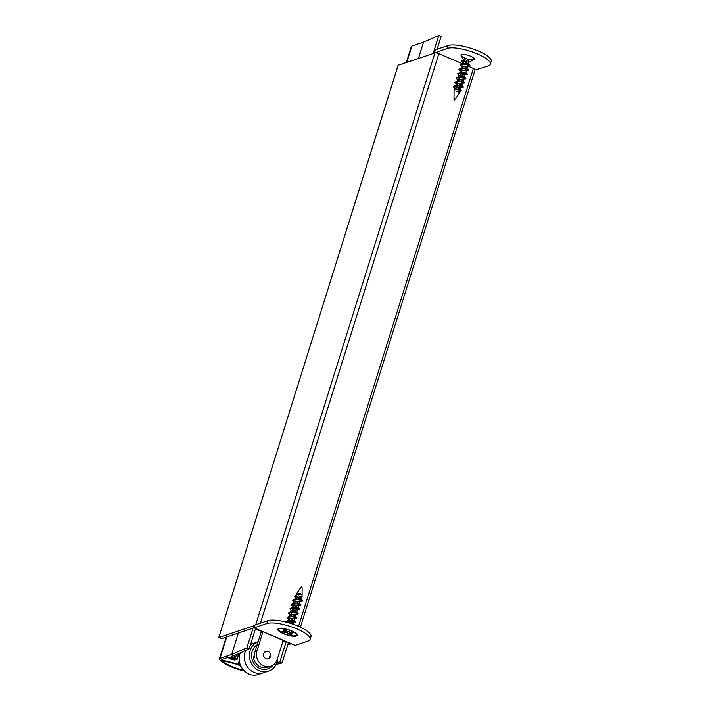 <?xml version="1.0" encoding="UTF-8"?>
<svg xmlns="http://www.w3.org/2000/svg" width="710" height="710" viewBox="0 0 710 710"><rect width="100%" height="100%" fill="white"/><g stroke="black" fill="none" stroke-linecap="round" stroke-linejoin="round"><path stroke-width="1.06" d="M300.41 627.196L475.088 69.793A3.115 0.843 17.4 0 0 473.392 68.435L468.059 66.154M462.556 63.802L438.878 53.667L260.41 623.167M474.999 70.095L488.24 65.932A23.67 6.408 17.4 0 0 490.335 64.237A23.67 6.408 17.4 0 0 473.65 52.398A23.67 6.408 17.4 0 0 447.256 48.386L434.911 52.939A3.115 0.843 17.4 0 1 438.878 53.667M255.715 624.738L434.911 52.939L398.159 65.267L218.769 637.571L221.52 638.68L252.911 628.146M254.89 625.43L218.822 637.527M255.405 629.024L261.404 631.27M283.05 640.855L286.032 642.133M287.781 644.866L291.224 643.704M240.69 666.122L237.433 664.445L227.351 661.755L222.771 661.294A19.933 5.396 -162.6 0 0 243.663 670.284M231.114 658.303A2.183 0.595 17.4 0 1 229.933 657.345A2.183 0.595 17.4 0 1 232.907 657.7L234.105 658.214A2.183 0.595 17.4 0 1 235.294 659.164A2.183 0.595 17.4 0 1 232.321 658.818L231.114 658.303L231.451 657.247M222.443 659.279L222.035 660.593A19.933 5.396 17.4 0 1 221.52 660.016A2.494 0.674 17.4 0 1 221.431 659.723A2.494 0.674 17.4 0 1 221.644 659.546L227.759 657.495L231.123 659.27L234.566 659.998L236.918 659.572L235.445 657.824L231.203 656.342L236.661 654.584L249.21 648.798L246.911 647.813L231.655 654.442L220.011 658.347A6.23 1.686 -162.6 0 0 219.452 658.791A6.23 1.686 -162.6 0 0 219.647 659.457A21.806 5.902 -162.6 0 0 244.338 670.977M234.646 655.117L233.901 657.495M433.153 53.525L438.798 35.5L441.096 36.485L437.103 49.23M255.582 628.448L249.21 648.798M253.816 625.785L246.911 647.813M438.798 35.5L423.542 42.121L418.421 58.468M238.365 633.027L231.655 654.442M423.542 42.121L411.898 46.026L406.777 62.373M406.315 62.533L411.347 46.478A6.23 1.686 17.4 0 1 411.898 46.026M288.464 642.665L282.127 662.891L279.829 661.906L276.882 662.67M276.119 664.436L282.127 662.891M286.174 641.68L279.829 661.906M239.243 660.832L238.196 664.187L226.454 661.045L222.035 660.593M240.228 665.146L238.196 664.187M228.043 657.105L227.475 656.901L228.043 657.105M447.256 48.386L448.152 45.52A23.67 6.408 17.4 0 1 474.546 49.531A23.67 6.408 17.4 0 1 491.231 61.371L490.335 64.237M448.152 45.52L435.265 49.851L434.369 52.709M461.678 54.563A7.011 1.899 17.4 0 1 470.393 56.099A7.011 1.899 17.4 0 1 474.005 59.675A7.011 1.899 17.4 0 1 467.18 58.965A7.011 1.899 17.4 0 1 461.172 55.655A7.011 1.899 17.4 0 1 461.678 54.563M278.746 628.528A10.126 2.742 17.4 0 1 288.677 629.77A10.126 2.742 17.4 0 1 297.011 634.447A10.126 2.742 17.4 0 1 296.274 636.027A10.126 2.742 17.4 0 1 283.689 633.799A10.126 2.742 17.4 0 1 278.471 628.634A10.126 2.742 17.4 0 1 278.746 628.528M290.567 643.42L258.751 629.805A3.115 1.047 113.2 0 1 258.422 629.805L290.239 643.42A3.115 1.047 -66.8 0 0 290.567 643.42L295.12 645.372L308.007 641.05A23.67 6.408 -162.6 0 0 310.101 639.355A23.67 6.408 -162.6 0 0 293.416 627.516A23.67 6.408 -162.6 0 0 267.022 623.504L254.136 627.826L255.032 624.969L267.918 620.647L267.022 623.504M258.751 629.805L254.136 627.826M310.101 639.355L310.998 636.497A23.67 6.408 -162.6 0 0 294.313 624.658A23.67 6.408 -162.6 0 0 267.918 620.647M302.025 594.829L297.499 594.492L302.025 594.829A2.787 0.754 -162.6 0 0 299.336 593.445A2.787 0.754 -162.6 0 0 296.789 593.374A2.787 0.754 -162.6 0 0 296.762 593.427A2.787 0.754 -162.6 0 0 296.753 593.462A2.787 0.754 -162.6 0 0 296.86 593.737M288.02 622.608L293.425 622.741L292.973 624.179M288.331 620.345L288.775 618.925L294.765 618.454L294.091 620.629L288.189 620.354L295.12 622.111M289.671 616.049L290.115 614.638L296.114 614.159L295.431 616.333L289.529 616.067L296.461 617.824M291.02 611.763L291.464 610.343L297.463 609.863L296.78 612.047L290.878 611.772L298.191 613.262L297.969 613.964L296.114 614.159M292.36 607.467L292.804 606.056L298.803 605.577L298.12 607.751L292.218 607.476L299.54 608.976L299.318 609.677L297.454 609.872M293.709 603.172L294.153 601.76L300.152 601.281L299.469 603.465L293.576 603.189L300.889 604.68L300.658 605.381L298.803 605.577M295.058 598.885L295.493 597.465L301.493 596.995L300.809 599.169L294.925 598.894L302.229 600.394L302.211 601.006L300.152 601.281M296.629 596.657L300.401 599.036M295.28 600.953L300.889 604.68M293.94 605.248L297.712 607.627M292.591 609.535L296.363 611.913M291.251 613.83L295.023 616.209M289.902 618.117L293.674 620.496M289.662 633.009L291.668 634.429L291.49 635.095L287.133 632.805L281.843 631.82L282.509 631.314L285.367 631.545L283.361 630.125L283.538 629.459L287.887 631.749L293.177 632.734L292.52 633.24L289.662 633.009L289.458 631.882M291.473 634.287L291.49 635.095M289.751 633.072L289.139 634.225M287.594 631.536L287.133 632.805M284.479 631.474L284.284 632.574M286.308 630.631L285.367 631.545M283.796 629.557L283.361 630.125M292.511 632.53L292.52 633.24M295.999 598.867L294.641 596.498L298.697 595.894L301.493 596.995M285.855 622.031L291.064 620.93L295.484 622.466L293.425 622.741M289.281 620.327L287.239 617.531L292.413 616.644L296.824 618.17L294.765 618.454M290.993 616.369L288.588 613.227L293.754 612.348L298.173 613.875M292.342 612.073L289.928 608.932L295.103 608.062L299.522 609.588M293.692 607.787L291.277 604.645L296.452 603.766L300.863 605.293M295.653 603.66L294.81 603.163M295.032 603.491L292.627 600.349L297.792 599.471L302.211 601.006M285.988 621.614L288.189 620.354M289.999 620.167L288.748 619.324M287.337 617.318L289.529 616.067M291.34 615.872L288.721 612.801L290.878 611.772M292.689 611.585L291.437 610.742M290.026 608.727L292.218 607.476M294.029 607.29L292.786 606.447M291.375 604.441L293.576 603.189M297.082 603.873L295.786 603.234M295.378 603.003L294.126 602.16M292.724 600.145L294.925 598.894M297.499 594.492L295.351 595.539M302.14 587.986L301.635 586.495L300.783 587.56L302.14 587.986L302.087 596.888M463.683 63.687L463.195 62.373L463.949 60.084A2.787 0.754 17.4 0 1 466.985 60.386A2.787 0.754 17.4 0 1 469.195 61.868A2.787 0.754 17.4 0 1 469.115 61.974A2.787 0.754 17.4 0 1 469.026 62.036A2.787 0.754 17.4 0 1 466.301 61.752A2.787 0.754 17.4 0 1 463.914 60.43A2.787 0.754 17.4 0 1 463.87 60.332L463.914 60.43M463.949 60.084L461.757 60.749M459.388 93.143L459.769 91.936L456.406 91.439A2.787 0.754 17.4 0 1 459.388 93.143A2.787 0.754 17.4 0 1 459.361 93.205L455.376 99.01L454.018 98.583L454.063 90.472L455.714 89.433L461.18 90.543M463.816 60.501L467.775 63.811M469.532 65.551L469.922 65.293L468.502 64.069L464.216 63.625L460.408 65.045M462.973 65.853L467.153 68.355L462.867 67.92L459.104 69.118L461.722 72.189M459.698 76.644L459.157 75.242L467.011 74.577L467.224 73.867L465.813 72.651L461.527 72.216L457.719 73.636M460.284 74.435L464.464 76.946L458.571 76.671L456.37 77.931M458.935 78.73L463.124 81.233L457.231 80.958L455.03 82.218M457.595 83.017L461.775 85.528L455.891 85.253L453.726 86.283L454.924 88.377L453.592 87.277L454.329 88.138L453.726 86.283M455.784 86.008L460.435 89.815L455.714 89.433M455.598 89.442L455.119 88.12L463.177 87.365L458.758 85.83L453.592 86.718M457.009 85.227L456.468 83.824L464.517 83.07L460.107 81.543L454.933 82.431L457.338 85.555M458.349 80.931L457.808 79.538L465.866 78.783L461.447 77.248L456.273 78.136L458.687 81.26M465.148 74.763L464.464 76.946L465.884 78.162L458.571 76.671M461.047 72.349L460.497 70.956L468.556 70.192L464.136 68.666L458.962 69.544L461.376 72.677M462.387 68.053L461.846 66.66L469.896 65.897L465.485 64.37L460.311 65.249L462.725 68.391M463.186 62.773L464.411 63.607M469.922 65.293L462.601 63.793M461.82 67.051L463.071 67.894M468.556 70.192L468.573 69.58L461.26 68.089M462.13 72.42L463.426 73.068M467.224 73.867L459.911 72.376M459.13 75.642L460.382 76.485M465.866 78.783L465.884 78.162M457.781 79.928L459.033 80.771M464.517 83.07L464.535 82.458L457.231 80.958M456.441 84.224L457.693 85.067M462.805 87.011L455.891 85.253M461.961 60.226L461.66 60.962L464.074 64.104M467.207 74.488L462.787 72.953L457.622 73.84L460.027 76.973M461.828 60.661L463.302 62.134M456.406 91.439L459.769 91.936M455.997 89.85L454.329 88.138M455.163 88.759A3.932 1.065 -162.6 0 0 456.379 89.353M454.648 100.057L454.01 99.853L454.657 100.057L454.959 99.045M262.966 631.749L257.002 650.795A11.679 10.535 71.5 0 0 259.709 662.927A11.679 10.535 71.5 0 0 270.829 666.202A11.679 10.535 71.5 0 0 277.219 659.457L283.192 640.411M257.002 650.795L255.085 651.443A11.679 10.535 71.5 0 0 254.757 657.371L253.479 657.797L254.562 654.354M253.479 657.797A11.679 10.535 71.5 0 0 267.635 667.267L270.829 666.202M255.085 651.443L261.457 631.101M263.738 653.679A3.896 3.514 -108.5 0 1 270.439 654.008A3.896 3.514 -108.5 0 1 264.644 657.726A3.896 3.514 -108.5 0 1 263.738 653.679M239.234 659.989A11.679 10.535 71.5 0 0 241.941 668.066M269.764 656.599L269.232 656.732A9.372 3.887 53.6 0 1 269.525 657.371M265.238 651.727A9.372 3.63 -137.2 0 1 265.558 651.993A9.372 2.92 -61.8 0 0 265.682 651.505M250.639 644.218L253.541 643.251A15.576 14.049 71.5 0 0 250.47 644.769A15.576 14.049 -108.5 0 1 253.541 643.251L258.138 641.707A15.576 14.049 71.5 0 0 249.405 655.916A15.576 14.049 71.5 0 0 259.114 670.613A15.576 14.049 71.5 0 0 268.558 671.065L263.454 672.778A15.576 14.049 -108.5 0 1 247.932 667.595A15.576 14.049 -108.5 0 1 245.784 650.289A15.576 14.049 71.5 0 0 254.011 672.317A15.576 14.049 71.5 0 0 263.454 672.778L258.351 674.491A15.576 14.049 -108.5 0 1 243.051 669.583A15.576 14.049 -108.5 0 1 240.397 652.623M268.558 671.065A15.576 14.049 71.5 0 0 277.805 657.584M257.171 644.795A13.241 11.937 71.5 0 0 251.615 657.061A13.241 11.937 71.5 0 0 259.789 668.465A13.241 11.937 71.5 0 0 267.812 668.856A13.241 11.937 71.5 0 0 273.013 665.137M267.688 668.891A13.241 11.937 71.5 0 0 272.649 665.368M473.392 68.435L298.555 626.353M232.694 657.611L232.321 658.818M221.671 659.537L221.52 660.016M238.773 653.333L236.927 659.199M236.448 654.62L235.445 657.824M234.841 655.037L234.096 657.433M226.721 636.941L220.011 658.347M282.429 628.669A9.239 2.503 -162.6 0 0 283.778 633.568A9.239 2.503 -162.6 0 0 296.327 634.589A9.239 2.503 -162.6 0 0 282.429 628.669M279.145 628.421A9.55 2.583 -162.6 0 0 278.524 629.016A9.55 2.583 -162.6 0 0 278.515 629.078M296.736 634.784A9.55 2.583 -162.6 0 0 296.753 634.722A9.55 2.583 -162.6 0 0 296.585 633.879M279.953 628.306A9.55 2.583 -162.6 0 0 278.489 629.131C277.716 629.308 278.524 630.303 280.903 632.131C283.414 633.471 286.45 635.326 293.931 635.956L296.718 634.846A9.55 2.583 -162.6 0 0 295.99 633.329M398.106 65.311L218.769 637.571M239.013 653.227L237.06 659.466M226.259 637.092L219.452 658.791M296.762 593.427L296.354 594.723M279.261 628.261L278.489 629.131M296.585 633.693L296.718 634.846M300.809 599.169L302.229 600.394M298.12 607.751L299.54 608.976M296.78 612.047L298.191 613.262M295.431 616.333L296.851 617.558M294.091 620.629L295.502 621.845M300.783 587.56L296.789 593.374M295.449 595.326L294.641 596.498M469.026 62.036L474.005 59.675M463.692 60.048L461.172 55.655M461.136 90.436L460.435 89.815L461.118 87.641M463.195 86.744L461.775 85.528L462.459 83.354M464.535 82.458L463.124 81.233L463.808 79.058M465.813 72.651L466.497 70.476M467.162 68.355L467.837 66.181M468.502 64.069L469.195 61.868M454.613 89.717L455.119 88.12M456.015 85.244L456.459 83.824M457.364 80.949L457.808 79.538M458.713 76.662L459.157 75.242M460.053 72.367L460.497 70.956M461.402 68.071L461.846 66.66M462.742 63.785L463.186 62.365M468.573 69.58L467.153 68.355M460.275 91.874L461.189 90.552M454.01 99.853L454.018 98.583"/></g></svg>
